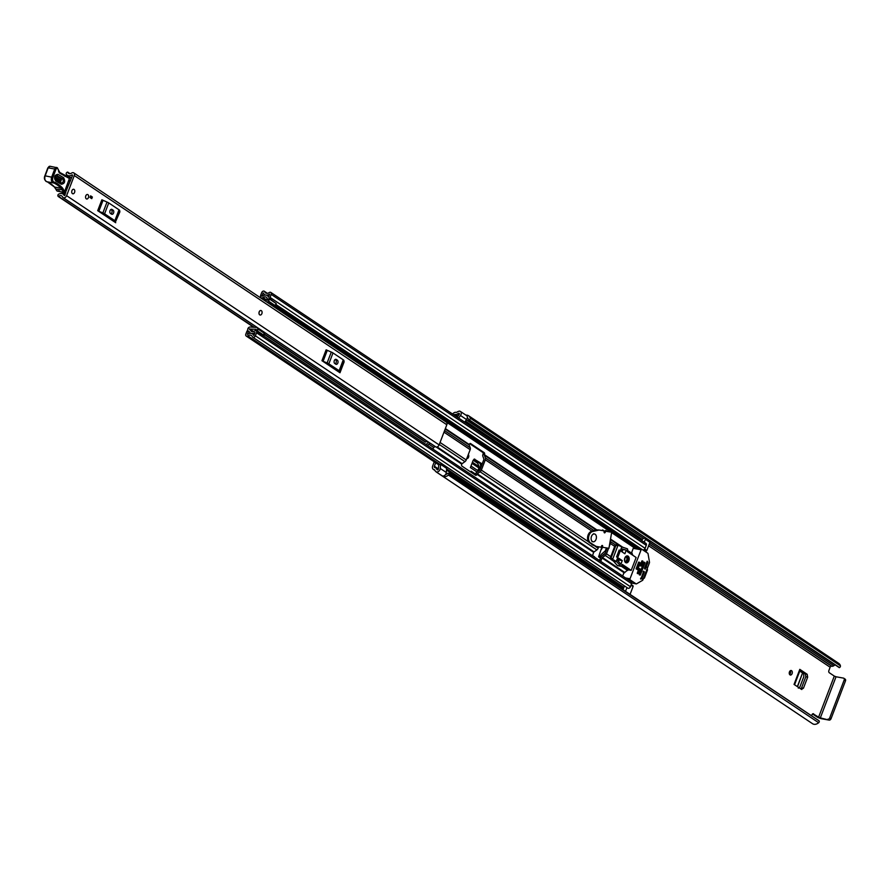 <?xml version="1.0" encoding="UTF-8"?>
<svg xmlns="http://www.w3.org/2000/svg" width="890" height="890" viewBox="0 0 890 890"><rect width="100%" height="100%" fill="white"/><g stroke="black" fill="none" stroke-linecap="round" stroke-linejoin="round"><path stroke-width="1.33" d="M789.586 674.464A2.292 1.502 100.3 0 0 790.387 673.341A2.292 1.502 100.3 0 0 790.253 670.771M801.601 687.781L805.817 676.734L807.675 677.145L803.459 688.193L801.601 687.781L800.755 688.904M800.054 670.348L805.317 673.875L805.817 676.734M606.424 547.917A28.213 18.523 -79.7 0 1 605.233 550.932L601.317 554.37A28.213 18.523 -79.7 0 1 599.337 557.351M436.3 471.889A3.171 2.303 -56.2 0 0 440.038 469.486A3.171 2.303 -56.2 0 0 440.272 468.452L440.595 464.335L446.658 468.385L446.335 472.501A3.171 2.303 -56.2 0 1 446.09 473.536A3.171 2.303 -56.2 0 1 442.352 475.939L436.267 471.967A6.697 4.862 123.8 0 1 436.211 471.934A6.697 4.862 123.8 0 1 434.765 470.076A0.879 0.634 -56.2 0 0 434.398 469.753L434.109 469.709A3.616 2.626 123.8 0 1 433.363 469.408A3.616 2.626 123.8 0 1 432.685 465.915L434.242 461.832M812.537 713.958L816.898 716.873A3.616 0.745 -159.1 0 0 821.648 718.753L829.113 720.099L820.335 717.874L836.033 676.767L834.297 676.089L818.6 717.184L812.982 713.736M479.243 470.554L480.711 466.249L480.188 463.534L473.892 459.318M789.463 671.894A2.292 1.502 100.3 0 0 790.365 675.02A2.292 1.502 100.3 0 0 792.089 673.652A2.292 1.502 100.3 0 0 791.188 670.515A2.292 1.502 100.3 0 0 789.463 671.894M466.772 458.572A2.292 1.502 100.3 0 0 466.827 458.584A2.292 1.502 100.3 0 0 468.552 457.204A2.292 1.502 100.3 0 0 468.329 454.49M440.595 464.335L438.726 464.769L438.403 468.885A0.879 0.634 123.8 0 1 437.124 469.731A4.405 3.193 123.8 0 1 436.534 468.808A3.171 2.303 -56.2 0 0 435.855 467.929A3.171 2.303 -56.2 0 0 435.199 467.662L434.91 467.606A1.324 0.957 123.8 0 1 434.387 466.226L435.7 462.8M646.752 569.823L647.497 569.989L646.997 567.119M647.497 569.989L644.416 578.044L643.67 577.877M642.38 579.212L644.416 578.044M801.768 689.505L794.047 684.421L799.798 669.347L807.174 674.286L805.317 673.875M807.675 677.145L807.174 674.286M801.423 689.35L803.459 688.193M477.129 472.067L470.398 467.561L473.135 460.386L474.726 459.073M474.281 459.118L482.08 463.879L480.188 463.534M475.449 474.059L471.133 471.177L470.799 472.045M601.863 547.172L598.603 556.851L600.439 558.086M602.441 555.627A28.213 18.523 100.3 0 0 602.719 555.182L605.011 553.335M813.605 713.847A1.769 1.157 -79.7 0 0 813.304 713.724A1.769 1.157 -79.7 0 0 811.98 714.781L811.602 715.771M835.043 665.097A4.405 3.193 -56.2 0 0 833.852 665.709A3.171 2.303 123.8 0 1 831.872 666.254L831.583 666.198A1.324 0.957 -56.2 0 0 830.136 667.233L828.913 670.459A1.769 1.157 -79.7 0 0 829.302 672.74L834.297 676.089M602.541 547.294L601.395 549.53M452.643 414.072A3.616 2.626 123.8 0 1 456.025 412.326L456.314 412.37A0.879 0.634 -56.2 0 0 456.859 412.226A6.697 4.862 123.8 0 1 459.518 411.08L459.485 411.169A3.171 2.303 -56.2 0 1 460.43 411.458A3.171 2.303 -56.2 0 1 461.02 414.529A3.171 2.303 -56.2 0 1 460.497 415.508L458.639 418.078M454.034 414.996A1.324 0.957 123.8 0 1 455.224 414.417L455.513 414.473A3.171 2.303 -56.2 0 0 457.493 413.928A4.405 3.193 123.8 0 1 458.661 413.327A0.879 0.634 123.8 0 1 459.173 414.484L457.26 417.154M464.691 422.127L466.549 419.557A3.171 2.303 -56.2 0 0 467.083 418.578A3.171 2.303 -56.2 0 0 466.493 415.508L460.43 411.458M445.567 474.515A4.405 3.193 -56.2 0 0 448.004 473.168L819.123 720.9A1.324 0.957 123.8 0 1 818.667 722.725L448.46 475.06A1.324 0.957 -56.2 0 0 448.916 473.235L819.123 720.9M839.493 667.556L469.286 419.891A1.324 0.957 -56.2 0 0 470.198 418.144L840.405 665.809A1.324 0.957 123.8 0 1 839.493 667.556L468.452 419.635A4.405 3.193 -56.2 0 0 467.317 417.655A4.405 3.193 -56.2 0 0 467.306 417.655M436.211 471.934L812.57 723.726A6.697 4.862 -56.2 0 0 818.667 722.725M442.464 475.972L442.419 476.094A6.697 4.862 -56.2 0 0 448.46 475.06M442.419 476.094L436.267 471.967M470.198 418.144A6.697 4.862 -56.2 0 0 468.585 415.752A6.697 4.862 -56.2 0 0 465.959 415.163M840.405 665.809A6.697 4.862 -56.2 0 0 838.792 663.417L468.585 415.752M469.286 419.891L839.303 667.645M819.023 720.767L448.916 473.235M818.6 717.184L820.335 717.874M836.033 676.767L843.498 678.124A1.769 1.279 -56.2 0 1 844.187 679.971L829.725 717.852L831.038 718.731A1.769 1.279 123.8 0 1 829.113 720.099M844.81 679.003A1.769 1.279 123.8 0 1 845.5 680.85L831.038 718.731M827.8 719.231A1.769 1.279 -56.2 0 0 829.725 717.852M479.832 470.02L481.112 466.304L480.589 463.59M480.756 463.701L481.234 466.516M473.191 460.241L477.585 463.178L479.232 466.794L472.423 462.244M472 463.367L479.009 468.051L479.232 466.794M479.009 468.051L477.741 470.543M794.559 684.755L800.244 669.859L799.798 669.347M799.787 671.071L802.569 672.951L797.34 686.624M797.518 686.746L802.569 672.951M802.736 673.085L803.692 674.064L803.77 676.801L799.876 687.002L798.308 688.159M260.904 310.499A2.292 1.502 100.3 0 0 259.09 312.179A2.292 1.502 100.3 0 0 259.702 314.849A2.292 1.502 100.3 0 0 260.091 315.004M86.297 198.848A2.292 1.502 100.3 0 0 86.697 199.004A2.292 1.502 100.3 0 0 88.511 197.324A2.292 1.502 100.3 0 0 87.899 194.654A2.292 1.502 100.3 0 0 87.509 194.498A2.292 1.502 100.3 0 0 85.696 196.167A2.292 1.502 100.3 0 0 86.297 198.848M72.457 193.631A2.292 1.502 100.3 0 0 72.847 193.786A2.292 1.502 100.3 0 0 74.671 192.118A2.292 1.502 100.3 0 0 74.059 189.436A2.292 1.502 100.3 0 0 73.67 189.281A2.292 1.502 100.3 0 0 71.845 190.961A2.292 1.502 100.3 0 0 72.457 193.631M66.605 195.689L74.304 175.541A2.737 1.98 -56.2 0 0 73.792 172.894A2.737 1.98 -56.2 0 0 71.589 173.083A3.749 2.715 123.8 0 1 68.575 173.35A3.749 2.715 123.8 0 1 67.729 172.204L66.928 172.337A1.324 0.957 -56.2 0 0 66.305 174.206A6.041 4.383 123.8 0 0 67.295 175.252A6.041 4.383 123.8 0 0 72.157 174.829L72.602 175.23L64.247 195.566A6.041 4.383 123.8 0 0 63.001 194.042A6.041 4.383 123.8 0 0 58.707 194.131A1.324 0.957 -56.2 0 0 57.906 195.967L58.506 196.356A3.749 2.715 123.8 0 1 61.733 195.945A3.749 2.715 123.8 0 1 62.5 196.901A2.737 1.98 -56.2 0 0 63.056 197.591A2.737 1.98 -56.2 0 0 66.605 195.689L439.126 444.9L446.825 424.753A2.737 1.98 -56.2 0 0 446.313 422.116L73.792 172.894M115.722 222.722L97.711 210.674L101.872 199.794L107.023 202.052A3.171 0.656 20.9 0 1 108.747 202.931L119.026 209.806A3.171 0.656 20.9 0 1 119.638 210.485L119.883 211.842L115.311 222.278L119.471 211.397M339.98 372.754L321.957 360.706L326.118 349.826L331.28 352.073A3.171 0.656 20.9 0 1 332.993 352.952L343.273 359.827A3.171 0.656 20.9 0 1 343.885 360.517L344.13 361.874L339.98 372.754L339.568 372.298L343.718 361.418M90.613 195.856L92.371 197.035L91.759 198.648L89.99 197.469L90.613 195.856M439.126 444.9A2.737 1.98 -56.2 0 1 435.933 446.98L430.638 443.431A2.737 1.98 -56.2 0 1 430.282 443.264L63.056 197.591M425.353 442.085L264.286 334.329L425.732 442.03A3.749 2.715 123.8 0 1 427.367 441.307M435.933 446.98L435.633 446.836A1.769 1.279 123.8 0 0 433.819 447.514L432.718 448.938M444.077 420.614L444.121 419.012L439.07 415.63L437.368 416.131M100.192 212.332L113.241 221.065M111.539 214.156A2.203 1.446 100.3 0 0 111.918 214.312A2.203 1.446 100.3 0 0 113.664 212.699A2.203 1.446 100.3 0 0 113.075 210.129L112.073 209.462A2.203 1.446 100.3 0 0 111.695 209.306A2.203 1.446 100.3 0 0 109.948 210.919A2.203 1.446 100.3 0 0 110.527 213.489L111.539 214.156M111.028 213.811A2.203 1.446 100.3 0 0 112.073 211.798A2.203 1.446 100.3 0 0 111.384 209.817L110.883 209.495M119.638 210.485L115.311 222.278M115.489 221.365A3.171 0.656 -159.1 0 0 114.866 220.687L119.026 209.806M108.747 202.931L104.586 213.811L114.866 220.687M104.586 213.811A3.171 0.656 -159.1 0 0 102.873 212.933L107.023 202.052M103.017 200.384L98.857 211.264L102.873 212.933M98.857 211.264L97.711 210.674M324.45 362.364L337.499 371.097M335.797 364.188A2.203 1.446 100.3 0 0 336.164 364.344A2.203 1.446 100.3 0 0 337.922 362.731A2.203 1.446 100.3 0 0 337.332 360.161L336.32 359.482A2.203 1.446 100.3 0 0 335.942 359.326A2.203 1.446 100.3 0 0 334.195 360.94A2.203 1.446 100.3 0 0 334.785 363.509L335.797 364.188M335.274 363.843A2.203 1.446 100.3 0 0 336.32 361.818A2.203 1.446 100.3 0 0 335.63 359.849L335.141 359.516M343.885 360.517L339.568 372.298M339.735 371.397A3.171 0.656 -159.1 0 0 339.123 370.707L343.273 359.827M332.993 352.952L328.844 363.832L339.123 370.707M328.844 363.832A3.171 0.656 -159.1 0 0 327.12 362.953L331.28 352.073M327.264 350.404L323.103 361.284L327.12 362.953M323.103 361.284L321.957 360.706M439.026 417.243L439.07 415.63M430.882 443.598L430.593 443.465A1.769 1.279 123.8 0 0 428.78 444.143L427.667 445.556M427.278 445.3L426.388 444.499L427.534 443.031A4.127 2.993 123.8 0 1 428.502 442.074M90.413 196.367L92.371 197.035M91.069 196.801L90.647 197.903M70.532 180.648A1.769 1.157 100.3 0 0 70.488 180.637L68.997 180.37M70.488 180.637A0.879 0.579 -79.7 0 1 69.431 180.993L68.942 180.525M61.788 192.018L65.248 194.476M64.614 192.118L65.827 192.974M61.11 183.029L55.28 179.524C54.513 178.567 54.768 177.155 56.048 175.274L62.623 178.734C63.858 181.204 63.357 182.639 61.11 183.029A1.324 0.968 -59.2 0 1 61.321 184.274C64.759 183.674 65.526 181.493 63.635 177.711L57.961 174.329C54.524 174.93 53.756 177.11 55.647 180.881L61.321 184.274M55.647 180.881A1.324 0.968 -59.2 0 0 55.436 179.635L60.398 182.428L61.599 179.023L55.925 175.642A1.324 0.968 120.8 0 0 55.258 176.075M53.545 182.951L53.979 183.029A50.24 32.986 -79.7 0 1 61.11 188.246A8.822 5.785 -79.7 0 1 62.467 190.371A8.822 5.785 100.3 0 0 63.568 192.229A0.879 0.59 -40.5 0 0 64.636 191.628A7.932 5.207 -79.7 0 1 63.635 189.959A9.701 6.364 100.3 0 0 62.144 187.623A51.131 33.564 100.3 0 0 54.835 182.283L54.335 182.205A3.527 2.314 -79.7 0 1 52.911 177.41L55.881 169.456A1.591 1.046 -79.7 0 1 57.327 168.544L57.516 168.655A2.915 1.913 -79.7 0 1 58.495 170.502A4.405 2.893 100.3 0 0 59.964 173.305L69.431 178.512L64.492 191.84A0.879 0.579 100.3 0 1 63.824 192.385A0.879 0.879 0 0 0 64.803 191.817L69.431 178.512A0.879 0.645 120.8 0 0 69.064 177.577L67.829 176.843M53.467 182.94L46.981 181.76A4.405 2.893 -79.7 0 1 46.948 181.76A4.405 2.893 -79.7 0 1 45.201 175.764L48.171 167.832L54.724 169.022L51.742 176.954A4.405 2.893 100.3 0 0 53.489 182.94A0.879 0.667 -80.7 0 0 53.533 182.951L54.835 182.283M57.327 168.544A0.879 0.645 120.8 0 0 56.96 167.609A2.47 1.624 100.3 0 0 56.593 167.465A2.47 1.624 100.3 0 0 54.724 169.022L55.881 169.456M59.897 172.549L65.148 176.398M64.97 175.541L67.918 177.611M52.911 177.41L44.878 175.786L47.86 167.843L50.051 166.274A2.47 1.624 -79.7 0 0 48.171 167.832L48.027 168.032M55.692 188.647L56.938 190.938A8.822 5.785 -79.7 0 1 55.914 189.181L55.681 188.658M63.635 189.959L55.914 189.181A8.822 5.785 100.3 0 0 54.568 187.056A0.879 0.601 135.6 0 1 54.312 186.922L57.127 191.061L63.824 192.385A0.879 0.579 100.3 0 1 63.568 192.229L57.127 191.061L59.129 190.861M54.913 176.665L60.587 180.047L60.186 181.182L54.513 177.789M71.945 190.66A2.292 1.502 -79.7 0 1 73.67 189.281A2.292 1.502 -79.7 0 1 74.571 192.418A2.292 1.502 -79.7 0 1 72.847 193.786A2.292 1.502 -79.7 0 1 71.945 190.66M261.871 313.636A2.292 1.502 -79.7 0 1 260.158 315.016A2.292 1.502 -79.7 0 1 259.257 311.889A2.292 1.502 -79.7 0 1 260.97 310.51A2.292 1.502 -79.7 0 1 261.871 313.636M85.785 195.867A2.292 1.502 -79.7 0 1 87.509 194.498A2.292 1.502 -79.7 0 1 88.41 197.624A2.292 1.502 -79.7 0 1 86.697 199.004A2.292 1.502 -79.7 0 1 85.785 195.867M598.692 546.827L598.158 548.24A2.737 1.98 123.8 0 1 596.89 549.909L594.064 551.911A0.79 0.579 -56.2 0 0 593.697 552.401L592.829 554.692A0.879 0.579 100.3 0 0 593.018 555.827L594.453 556.795A0.879 0.579 -79.7 0 1 594.72 557.262L594.731 557.329M485.306 459.796L481.357 470.109A2.737 1.98 123.8 0 1 480.088 471.767L477.274 473.78A0.79 0.579 -56.2 0 0 476.907 474.259L476.806 474.537A1.324 0.868 -79.7 0 1 475.583 475.238L461.966 466.126A1.324 0.868 -79.7 0 1 461.665 464.413L461.776 464.135A0.79 0.579 123.8 0 1 462.144 463.657L464.958 461.643A2.737 1.98 -56.2 0 0 466.226 459.985L470.165 449.673A2.737 1.98 -56.2 0 0 470.243 447.792L469.23 445.089A0.79 0.579 123.8 0 1 469.253 444.544L469.364 444.266A1.324 0.868 -79.7 0 1 470.576 443.565L484.205 452.676A1.324 0.868 -79.7 0 1 484.494 454.389L484.394 454.668A0.79 0.579 -56.2 0 0 484.371 455.213L485.384 457.916A2.737 1.98 123.8 0 1 485.306 459.796L592.017 531.185M484.494 454.389L482.947 454.412A2.737 1.98 -56.2 0 0 482.87 456.281L483.882 458.984A0.79 0.579 123.8 0 1 483.86 459.529L479.921 469.853A0.79 0.579 123.8 0 1 479.554 470.332L476.74 472.345A2.737 1.98 -56.2 0 0 475.471 474.003L476.806 474.537M249.3 331.859L247.008 331.024L245.84 334.084A2.025 1.469 -56.2 0 0 246.219 336.042A2.025 1.469 -56.2 0 0 247.876 335.875A4.317 3.137 123.8 0 1 251.425 335.53A4.317 3.137 123.8 0 1 252.337 336.687A2.025 1.469 -56.2 0 0 252.76 337.232A2.025 1.469 -56.2 0 0 255.397 335.819L256.554 332.793A2.025 1.469 -56.2 0 0 256.175 330.835A2.025 1.469 -56.2 0 0 254.462 331.024A3.66 2.659 123.8 0 1 251.392 331.369A3.66 2.659 123.8 0 1 250.591 330.324A2.025 1.469 -56.2 0 0 250.146 329.734A2.025 1.469 -56.2 0 0 249.723 329.567L253.205 331.625M600.739 561.345L602.018 557.963A0.79 0.579 123.8 0 1 602.397 557.485L605.211 555.471A2.737 1.98 -56.2 0 0 606.479 553.814L608.593 548.262M474.993 474.848A1.324 0.868 100.3 0 0 475.36 474.281M248.444 331.291L247.364 334.418A6.263 4.539 123.8 0 1 252.504 333.917A6.263 4.539 123.8 0 1 253.828 335.597L255.018 332.448A5.596 4.061 123.8 0 1 250.312 332.982A5.596 4.061 123.8 0 1 249.089 331.38L248.722 331.28A2.292 1.658 123.8 0 1 248.254 331.091A2.292 1.658 123.8 0 1 247.821 328.877L247.865 328.755A2.203 1.602 -56.2 0 1 250.135 327.019L256.565 327.476A2.381 1.724 -56.2 0 1 257.21 327.698A2.381 1.724 -56.2 0 1 257.722 328.366L264.185 332.682L263.485 335.864L257.021 331.547L256.131 329.311L249.311 329.022M599.504 560.522L600.583 557.707A2.737 1.98 123.8 0 1 601.851 556.05L604.666 554.036A0.79 0.579 -56.2 0 0 605.033 553.558L607.147 548.029M599.037 530.028L604.01 530.818L604.121 531.909A0.879 0.579 100.3 0 0 605.267 532.098L605.701 531.274L611.686 532.231L608.927 548.318L602.797 547.339L602.663 546.427A0.879 0.579 100.3 0 0 601.518 546.226L601.05 547.228L596.077 546.382L590.281 542.767A5.996 3.938 -79.7 0 1 588.679 536.692A5.996 3.938 -79.7 0 1 592.34 531.597L599.037 530.028L604.021 530.829L602.864 530.039A0.879 0.579 100.3 0 0 602.063 530.496M607.369 531.53L605.934 530.574A0.879 0.579 100.3 0 0 605.489 530.574L604.744 531.007L605.767 531.163M261.082 298.195L261.816 297.905A2.025 1.469 -56.2 0 0 263.106 297.549A3.66 2.659 123.8 0 1 266.188 297.204A3.66 2.659 123.8 0 1 266.978 298.25A2.025 1.469 -56.2 0 0 267.423 298.829A2.025 1.469 -56.2 0 0 270.059 297.416L271.216 294.401A2.025 1.469 -56.2 0 0 270.838 292.432A2.025 1.469 -56.2 0 0 269.169 292.599A4.317 3.137 123.8 0 1 265.62 292.944A4.317 3.137 123.8 0 1 264.719 291.786A2.025 1.469 -56.2 0 0 264.286 291.252A2.025 1.469 -56.2 0 0 261.649 292.665L260.492 295.714L262.049 296.059M605.99 531.319L605.167 530.763M483.059 454.134A1.324 0.868 100.3 0 0 482.758 452.42L469.731 443.698M609.216 546.638L610.418 543.501A2.737 1.98 -56.2 0 0 610.495 541.621L610.206 540.853M621.587 551.555L621.531 550.932M618.027 560.9L618.494 559.677M624.713 586.065A4.317 3.137 -56.2 0 0 624.368 586.121L623.078 589.525A2.648 1.913 123.8 0 0 623.033 589.625M263.585 335.797L631.221 581.737A2.025 1.469 123.8 0 1 631.6 583.695L630.443 586.721A2.025 1.469 123.8 0 1 627.806 588.134L252.76 337.232M270.838 292.432L645.884 543.345A2.025 1.469 123.8 0 1 646.262 545.303L645.105 548.329A2.025 1.469 123.8 0 1 642.791 549.886M269.815 299.274L276.267 303.59L275.077 305.493L268.624 301.165L269.581 298.662L267.078 300.308L261.916 298.751M632.523 585.62A0.879 0.634 123.8 0 1 633.057 586.555L630.087 594.331M645.384 538.572L649.6 541.398A0.879 0.634 123.8 0 1 649.945 542.322L646.83 550.476A0.879 0.634 123.8 0 1 645.706 551.099L643.748 549.798M644.204 550.832A3.66 2.659 123.8 0 1 645.706 551.099M261.215 296.203L260.492 295.714M259.891 297.394A2.292 1.658 123.8 0 1 262.172 296.081L262.55 296.114A5.596 4.061 123.8 0 1 267.267 295.591A5.596 4.061 123.8 0 1 268.48 297.193L269.681 294.056A6.263 4.539 123.8 0 1 264.541 294.557A6.263 4.539 123.8 0 1 263.229 292.888L261.927 295.981M266.911 302.099A2.381 1.724 -56.2 0 0 267.912 301.677L268.624 301.165M275.077 305.493L274.376 305.993A2.381 1.724 123.8 0 1 273.375 306.416M276.267 303.59L269.581 298.662M257.21 327.698L263.674 332.014A2.381 1.724 123.8 0 1 264.185 332.682M264.119 335.419L257.655 331.102L257.021 331.547M257.655 331.102L257.722 328.366M257.978 329.044L264.441 333.361M649.945 542.322L645.406 539.284L644.271 542.266M645.406 539.284A0.879 0.634 -56.2 0 0 645.061 538.361L644.738 538.305A2.648 1.913 123.8 0 0 641.846 540.364L641.757 540.586M626.972 587.567L625.548 591.294M621.487 551.043L622.277 551.433M620.297 550.788L619.184 550.042L616.57 556.895L617.682 557.641M636.517 569.022L637.629 569.767L640.244 562.914L639.131 562.168L636.517 569.022M624.58 560.811A2.069 1.357 100.3 0 0 625.181 561.178A2.069 1.357 100.3 0 0 626.727 559.932A2.069 1.357 100.3 0 0 625.915 557.096A2.069 1.357 100.3 0 0 625.225 557.229M624.902 557.863A2.069 1.357 -79.7 0 1 624.769 559.576A2.069 1.357 -79.7 0 1 624.491 560.11M624.836 558.03A3.527 2.314 100.3 0 0 626.226 562.847A3.527 2.314 100.3 0 0 628.874 560.722A3.527 2.314 100.3 0 0 627.483 555.905A3.527 2.314 100.3 0 0 624.836 558.03M625.592 562.58A3.527 2.314 100.3 0 0 627.561 560.489A3.527 2.314 100.3 0 0 626.805 555.927M646.841 562.124L647.931 562.324L647.197 561.178L644.505 568.232L645.105 569.144L647.898 562.658L646.719 562.447M647.764 553.213A0.879 0.579 -79.7 0 1 648.031 553.691L649.489 562.168A0.879 0.579 -79.7 0 1 649.422 562.836L642.903 579.891A0.879 0.579 -79.7 0 1 642.535 580.369L636.517 583.84A0.879 0.579 -79.7 0 1 636.061 583.84L630.22 579.924A0.879 0.579 -79.7 0 1 630.02 578.778L641.1 549.775A0.879 0.579 -79.7 0 1 641.913 549.297L647.764 553.213M643.303 571.402L644.182 571.558L643.526 571.191M640.622 579.034L641.712 578.622L640.611 578.422M641.601 549.241L634.058 547.873A0.879 0.579 100.3 0 0 633.246 548.34L641.1 549.775M641.935 560.878L642.814 561.034L641.913 560.934L640.21 565.361L641.223 566.04L642.914 561.612L641.735 561.39M639.009 568.532L639.899 568.688L638.987 568.588L637.296 573.027L638.297 573.694L639.999 569.266L638.809 569.044M643.948 562.224L644.838 562.391L643.926 562.28L639.309 574.373L640.322 575.051L644.939 562.958L643.748 562.747M640.711 578.166L641.712 578.622M644.182 571.558L644.282 572.136L643.092 571.914M640.9 579.09L643.681 571.224M632.79 555.249L631.711 552.379L633.246 548.34M616.77 561.735L620.675 566.129A0.879 0.579 100.3 0 0 621.576 565.74L622.377 564.471L631.199 570.379L636.127 557.485L627.294 551.577L627.595 549.976A0.879 0.579 100.3 0 0 627.294 548.785L621.81 546.894L616.269 561.401L616.77 561.735L613.499 561.145L610.974 559.454A1.769 1.157 -79.7 0 1 610.585 557.162L614.89 545.882A1.769 1.157 -79.7 0 1 616.214 544.825A1.769 1.157 -79.7 0 1 616.514 544.947M631.199 570.379L627.928 569.789L621.643 565.573M622.677 576.019L623.712 573.327L627.928 569.789M642.814 561.034L642.914 561.612M639.899 568.688L639.999 569.266M644.838 562.391L644.939 562.958M641.89 578.389L644.282 572.136M618.25 559.51L618.995 560.01L618.461 561.412M622.154 549.297L623 549.53L622.099 551.889M617.916 565.628A0.879 0.579 -79.7 0 1 617.393 565.528L613.499 561.145M614.89 545.882L618.049 545.17L621.81 546.894M618.695 545.347L618.049 545.17L612.609 559.432L616.269 561.401M612.609 559.432L610.585 557.162M620.886 564.238L622.266 560.611L618.739 558.241L617.816 560.667L620.886 564.238M626.271 550.131L622.277 548.974L621.354 551.399L624.88 553.758L626.271 550.131L623 549.53M638.664 562.124L636.094 568.855M618.995 560.01L622.266 560.611M607.18 531.408L611.419 532.176M595.51 530.462L598.047 529.85M592.34 531.597L591.349 531.419L594.52 530.284M591.349 531.419A5.996 3.938 100.3 0 0 587.7 536.514A5.996 3.938 100.3 0 0 589.302 542.589L590.281 542.767M592.896 544.858L589.302 542.589M596.077 546.382L591.917 544.68M603.031 530.64L604.021 530.829M596.033 539.396A3.972 2.603 100.3 0 0 594.476 533.967A3.972 2.603 100.3 0 0 591.494 536.359A3.972 2.603 100.3 0 0 593.052 541.776A3.972 2.603 100.3 0 0 596.033 539.396M438.403 468.908L434.387 466.226M830.136 667.233L648.621 545.793M466.549 419.557L460.497 415.508M458.661 413.327L459.396 413.805M437.913 469.72L436.534 468.808M833.852 665.709L649.845 542.611M643.626 538.45L466.338 419.846M458.906 414.874L457.493 413.928M831.872 666.254L649.266 544.09M642.346 539.462L465.437 421.103M457.994 416.131L455.513 414.473M831.583 666.198L649.233 544.202M642.28 539.562L465.359 421.204M457.927 416.231L455.224 414.417M434.81 470.176L434.109 469.709M845.5 680.85L844.187 679.971M446.335 472.501L440.272 468.452M446.825 424.753L74.304 175.541M425.732 442.03L264.33 334.05M254.251 327.309L58.506 196.356M69.954 173.684L67.729 172.204M253.839 327.286L58.262 196.445M113.075 210.129L111.384 209.817M112.073 209.462L111.295 209.317M337.332 360.161L335.63 359.849M336.32 359.482L335.541 359.338M428.78 444.143L433.819 447.514M430.593 443.465L435.633 446.836M69.353 178.734L69.609 178.701A0.879 0.879 0 0 0 69.231 177.644L67.696 176.721M47.459 181.849A50.24 32.986 100.3 0 1 54.568 187.056L61.11 188.246A0.879 0.601 -44.4 0 0 62.144 187.623M45.056 175.975L44.878 175.786C43.81 178.378 44.5 180.359 46.948 181.76L53.489 182.94A4.405 2.893 100.3 0 0 53.522 182.951A0.879 0.667 -80.7 0 0 54.335 182.205M57.216 167.732A0.879 0.645 120.8 0 1 57.316 167.776L57.316 167.776A0.879 0.645 120.8 0 1 57.516 168.655M59.608 172.371A0.879 0.645 120.8 0 1 59.964 173.305M67.64 176.698L59.764 172.438L57.316 167.776L50.051 166.274A2.47 1.624 -79.7 0 1 50.419 166.419M47.304 181.794L54.312 186.922A0.879 0.601 135.6 0 1 54.201 186.689M56.949 175.352A1.324 0.968 -59.2 0 0 57.961 174.329M62.623 178.734A1.324 0.968 -59.2 0 0 63.635 177.711M60.398 182.428A1.324 0.968 120.8 0 1 60.186 181.182M60.587 180.047A1.324 0.968 120.8 0 1 61.599 179.023M598.158 548.24L595.11 546.204M588.602 541.854L481.357 470.109M593.697 552.401L476.907 474.259M594.064 551.911L477.274 473.78M596.89 549.909L480.088 471.767M596.267 530.073L484.371 455.213M596.968 529.984L484.394 454.668M593.886 530.507L485.384 457.916M470.165 449.673L443.999 432.162M466.226 459.985L440.061 442.475M461.776 464.135L436.222 447.047M250.146 329.734L249.267 329.144M624.324 572.893L602.018 557.963M632.134 553.513L627.439 550.376M623.122 547.484L610.518 539.051M634.492 547.917L611.619 532.62M610.796 532.064L444.077 420.525M437.457 416.108L273.475 306.394M262.149 298.818L261.104 298.128M469.253 444.544L445.367 428.568M462.144 463.657L437.146 446.936M464.958 461.643L439.293 444.477M469.23 445.089L445.2 429.013M470.243 447.792L444.588 430.627M610.763 556.684L606.479 553.814M614.701 546.371L610.418 543.501M624.858 572.515L602.397 557.485M627.661 570.49L621.231 566.196M610.662 559.12L605.211 555.471M632.423 554.259L627.272 550.821M620.23 546.104L610.429 539.551M622.855 549.898L622.11 549.397M615.535 544.991L610.495 541.621M623.879 587.422L446.613 468.83M440.072 464.458L247.876 335.875M267.045 293.344L264.719 291.786M253.606 331.503L249.578 328.81M630.443 586.721L255.397 335.819M631.6 583.695L256.554 332.793M252.66 331.703L250.591 330.324M646.262 545.303L271.216 294.401M645.105 548.329L270.059 297.416M638.419 548.629L275.032 305.526M267.234 300.308L263.106 297.549M635.916 548.173L444.099 419.858M438.18 415.897L274.131 306.149M264.03 299.385L261.816 297.905M635.582 548.118L444.088 420.002M438.014 415.942L273.998 306.216M263.607 299.262L261.493 297.85M274.376 305.993L267.912 301.677M644.694 549.052L646.83 550.476M633.057 586.555L631.021 585.197M482.758 452.42L484.205 452.676M636.061 583.84L631.744 583.05L636.216 583.896M627.873 579.501L630.22 579.924M630.02 578.778L625.603 577.977M644.527 568.732L645.517 568.91M640.244 565.862L641.223 566.04M637.318 573.516L638.297 573.694M639.332 574.873L640.322 575.051M611.341 557.307L615.658 546.026M610.974 559.454L613.154 559.855M620.675 566.129L617.393 565.528M602.663 546.427L601.529 546.215M601.328 547.072L602.797 547.339L601.328 547.072M605.701 531.274L604.199 530.996M604.121 531.886L605.267 532.098M602.586 546.861L601.451 546.649M604.199 531.452L605.334 531.664M438.169 469.475L435.855 467.929M434.932 470.454L433.363 469.408M845.166 679.148L843.865 678.269M478.52 471.066L470.977 466.026M64.925 195.322L63.001 194.042M71.511 178.078L67.295 175.252M253.75 327.275L58.128 196.401M70.043 173.684L67.629 172.07M55.213 175.575L56.048 175.274M54.602 178.957L55.28 179.524M623.49 588.435L446.524 470.042M438.726 464.825L246.219 336.042M256.954 331.347L256.175 330.835M267.389 293.322L264.286 291.252M641.701 549.23L275.755 304.413M268.413 299.496L267.423 298.829M254.162 335.029L252.504 333.917M249.256 331.77L248.254 331.091M265.309 295.068L264.541 294.557M268.825 296.626L267.267 295.591M632.89 585.698L631.255 584.596M649.789 541.465L645.239 538.428M641.768 549.241L633.914 547.817M618.25 545.192L616.214 544.825M620.909 566.274L617.638 565.673M593.43 533.778L594.476 533.967M592.006 541.587L593.052 541.776"/></g></svg>
